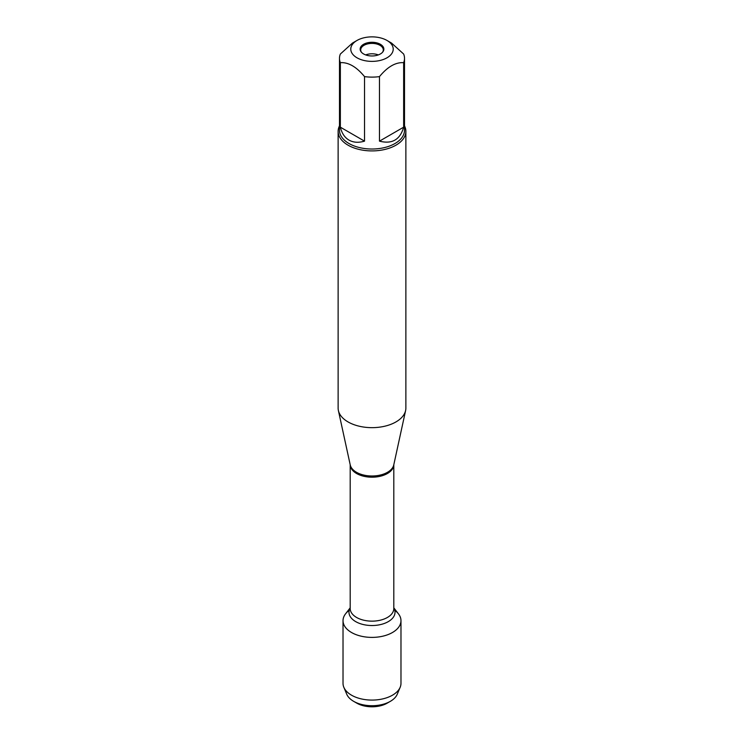 <?xml version="1.0" encoding="UTF-8"?>
<svg xmlns="http://www.w3.org/2000/svg" width="744" height="744" viewBox="0 0 744 744"><rect width="100%" height="100%" fill="white"/><g stroke="black" fill="none" stroke-linecap="round" stroke-linejoin="round"><path stroke-width="1.12" d="M338.129 131.353L338.129 408.103A33.871 19.558 0 0 0 338.39 410.539A33.871 19.558 0 0 0 348.053 421.932A33.871 19.558 0 0 0 382.983 426.6A33.871 19.558 0 0 0 405.61 410.539A33.871 19.558 0 0 0 405.871 408.103L405.871 131.353A33.871 19.558 180 0 1 384.964 149.423A33.871 19.558 180 0 1 348.053 145.182A33.871 19.558 180 0 1 338.129 131.353A33.871 19.558 180 0 1 339.487 125.876M393.809 607.839L398.449 613.837A28.979 16.731 180 0 1 372 637.394A28.979 16.731 180 0 1 345.551 613.837L350.192 607.839M404.513 125.876A33.871 19.558 180 0 1 405.871 131.353M380.379 44.287A11.857 6.845 180 0 1 382.825 51.922A11.857 6.845 180 0 1 363.621 53.968A11.857 6.845 180 0 1 361.175 51.922A11.857 6.845 180 0 1 365.276 43.487A11.857 6.845 180 0 1 380.379 44.287M356.99 57.79A21.223 12.257 0 0 0 387.01 57.79A21.223 12.257 0 0 0 387.01 40.464A21.223 12.257 0 0 0 376.882 37.2A21.223 12.257 0 0 0 356.99 40.464A21.223 12.257 0 0 0 356.99 57.79M379.477 141.146C392.069 144.355 400.132 139.705 403.648 127.187L379.477 141.146L379.477 76.613C387.531 66.811 395.585 62.161 403.648 62.663A32.513 18.777 0 0 0 404.513 58.348A32.513 18.777 0 0 0 403.648 54.033L391.558 43.087L387.01 40.464M403.648 127.187L403.648 62.663M356.99 40.464L352.442 43.087L340.352 54.033A32.513 18.777 0 0 0 339.487 58.348A32.513 18.777 0 0 0 340.352 62.663C348.406 62.161 356.469 66.811 364.523 76.613A32.513 18.777 0 0 0 379.477 76.613M340.352 127.187C341.803 133.25 344.686 137.556 349.01 140.114C353.381 142.569 358.552 142.913 364.523 141.146L340.352 127.187L340.352 62.663M364.523 141.146L364.523 76.613M404.513 58.348L404.513 130.247A32.513 18.777 180 0 1 384.443 147.591A32.513 18.777 180 0 1 349.01 143.527A32.513 18.777 180 0 1 339.487 130.247L339.487 58.348M361.454 52.257A11.29 6.519 180 0 1 360.71 49.922A11.29 6.519 180 0 1 372 43.403A11.29 6.519 180 0 1 383.29 49.922A11.29 6.519 180 0 1 382.546 52.257M365.676 54.916A11.29 6.519 180 0 1 378.324 54.916M390.358 701.332L387.168 703.173A21.455 12.388 180 0 1 356.832 703.173L353.642 701.332A25.966 14.992 0 0 0 390.358 701.332A25.966 14.992 0 0 0 397.24 694.264L400.16 687.298A28.979 16.731 180 0 1 379.831 699.462A28.979 16.731 180 0 1 351.512 695.184A28.979 16.731 180 0 1 343.84 687.298A28.979 16.731 180 0 1 343.021 683.355L343.021 620.663A28.979 16.731 180 0 1 349.224 610.331M394.776 610.331A28.979 16.731 180 0 1 400.979 620.663L400.979 683.355A28.979 16.731 180 0 1 400.16 687.298M400.979 620.663A28.979 16.731 180 0 1 383.086 636.12A28.979 16.731 180 0 1 351.512 632.502A28.979 16.731 180 0 1 343.021 620.663M343.84 687.298L346.76 694.264A25.966 14.992 0 0 0 353.642 701.332L356.832 703.173M338.39 410.539L350.229 464.898A21.948 12.667 0 0 0 356.478 472.282A21.948 12.667 0 0 0 379.115 475.304A21.948 12.667 0 0 0 393.771 464.898L405.61 410.539M393.809 464.749A21.809 12.592 180 0 1 372 477.192A21.809 12.592 180 0 1 350.192 464.749M350.192 464.74L350.192 608.555A21.809 12.592 0 0 0 372 621.147A21.809 12.592 0 0 0 393.809 608.555L393.809 464.74M393.809 607.988A23.018 13.29 180 0 1 372 625.527A23.018 13.29 180 0 1 350.192 607.988"/></g></svg>
